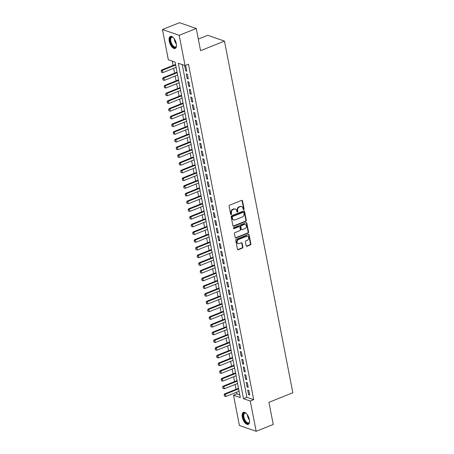 <?xml version="1.0" encoding="UTF-8"?>
<svg xmlns="http://www.w3.org/2000/svg" width="454" height="454" viewBox="0 0 454 454"><rect width="100%" height="100%" fill="white"/><g stroke="black" fill="none" stroke-linecap="round" stroke-linejoin="round"><path stroke-width="0.68" d="M243.707 209.606A0.573 0.471 109.1 0 0 244.076 208.891L242.515 200.844A0.817 0.67 109.1 0 0 241.693 200.356L229.628 205.18A0.817 0.67 109.1 0 0 229.105 206.207L230.672 214.248A0.573 0.471 109.1 0 0 231.608 213.874L231.404 212.835A2.616 2.139 109.1 0 1 233.078 209.555L234.082 209.152A2.616 2.139 109.1 0 1 235.41 209.101A2.616 2.139 109.1 0 1 236.699 210.713L236.903 211.757A0.573 0.471 109.1 0 0 237.839 211.382L237.641 210.338A2.616 2.139 109.1 0 1 239.315 207.058L240.319 206.661A2.616 2.139 109.1 0 1 241.647 206.61A2.616 2.139 109.1 0 1 242.935 208.221L243.14 209.266A0.573 0.471 109.1 0 0 243.707 209.606M243.219 209.464A0.573 0.471 109.1 0 0 243.622 208.732L242.061 200.691A0.817 0.67 109.1 0 0 241.863 200.316M230.751 214.447A0.573 0.471 109.1 0 0 231.154 213.715L230.95 212.676L231.404 212.835M236.988 211.956A0.573 0.471 109.1 0 0 237.391 211.224L237.187 210.185L237.641 210.338M242.311 417.158A6.498 3.047 68.2 0 1 243.429 412.346A6.498 3.047 68.2 0 1 249.371 419.598A6.498 3.047 68.2 0 1 248.253 424.411A6.498 3.047 68.2 0 1 242.311 417.158M169.24 41.223A6.498 3.047 68.2 0 1 170.358 36.416A6.498 3.047 68.2 0 1 176.3 43.669A6.498 3.047 68.2 0 1 175.182 48.482A6.498 3.047 68.2 0 1 169.24 41.223M246.153 245.767A0.817 0.67 109.1 0 0 246.97 246.255L250.353 244.905A0.817 0.67 109.1 0 0 250.875 243.877L249.138 234.945A0.817 0.67 109.1 0 0 248.321 234.457L236.256 239.281A0.817 0.67 109.1 0 0 235.734 240.308L237.47 249.235A0.817 0.67 109.1 0 0 238.288 249.728L242.379 248.094A0.817 0.67 109.1 0 0 242.901 247.067L242.158 243.242A0.817 0.67 109.1 0 0 241.341 242.754L239.309 243.565A2.185 1.788 109.1 0 1 238.202 243.605A2.185 1.788 109.1 0 1 237.09 241.607A2.185 1.788 109.1 0 1 238.526 239.519L246.471 236.341A2.185 1.788 109.1 0 1 247.578 236.301A2.185 1.788 109.1 0 1 248.69 238.299A2.185 1.788 109.1 0 1 247.254 240.387L245.932 240.921A0.817 0.67 109.1 0 0 245.41 241.942L246.153 245.767M162.447 29.527L179.517 22.7L196.264 28.494L200.577 50.666L224.48 41.11L292.83 392.75L268.927 402.306L273.24 424.473L256.164 431.3L239.417 425.506L233.532 395.241L240.325 397.591L175.119 62.141L168.332 59.792L162.447 29.527L179.194 35.321L185.079 65.586L178.286 63.237L243.492 398.686L250.279 401.035L256.164 431.3M196.264 28.494L179.194 35.321M182.23 64.604L246.908 397.318L253.695 399.668L188.489 64.218L185.079 65.586M253.695 399.668L250.279 401.035M245.779 221.365A0.817 0.67 109.1 0 0 246.301 220.338L244.564 211.405A0.817 0.67 109.1 0 0 243.747 210.917L231.682 215.741A0.817 0.67 109.1 0 0 231.16 216.762L232.896 225.695A0.817 0.67 109.1 0 0 233.714 226.188L245.779 221.365L245.325 221.206A0.817 0.67 109.1 0 0 245.847 220.179L244.11 211.246A0.817 0.67 109.1 0 0 243.917 210.872M246.851 223.175L248.588 232.108A0.817 0.67 109.1 0 1 248.066 233.135L236.001 237.958A0.817 0.67 109.1 0 1 235.183 237.465L234.44 233.645A0.817 0.67 109.1 0 1 234.962 232.618L239.854 230.666A0.817 0.67 109.1 0 0 240.382 229.639L239.888 227.102A0.817 0.67 109.1 0 0 239.071 226.614L233.975 228.651A0.573 0.471 109.1 0 1 233.77 227.59L246.034 222.687A0.817 0.67 109.1 0 1 246.851 223.175L246.403 223.016L248.139 231.949L248.588 232.108M186.781 71.182L185.885 66.556L184.755 66.165L185.652 70.79L186.781 71.182M188.285 78.894L187.383 74.269L186.254 73.877L187.15 78.502L188.285 78.894M189.783 86.606L188.881 81.981L187.752 81.589L188.648 86.215L189.783 86.606M191.282 94.319L190.379 89.688L189.25 89.296L190.147 93.927L191.282 94.319M192.78 102.031L191.877 97.4L190.748 97.008L191.65 101.639L192.78 102.031M194.278 109.737L193.381 105.112L192.246 104.721L193.149 109.346L194.278 109.737M195.776 117.45L194.879 112.825L193.744 112.433L194.647 117.058L195.776 117.45M197.274 125.162L196.378 120.537L195.243 120.145L196.145 124.771L197.274 125.162M198.773 132.874L197.876 128.249L196.747 127.858L197.643 132.483L198.773 132.874M200.276 140.587L199.374 135.956L198.245 135.57L199.141 140.195L200.276 140.587M201.775 148.299L200.872 143.668L199.743 143.277L200.64 147.908L201.775 148.299M203.273 156.006L202.371 151.381L201.241 150.989L202.138 155.614L203.273 156.006M204.771 163.718L203.869 159.093L202.739 158.701L203.642 163.327L204.771 163.718M206.269 171.43L205.373 166.805L204.238 166.414L205.14 171.039L206.269 171.43M207.767 179.143L206.871 174.518L205.736 174.126L206.638 178.751L207.767 179.143M209.266 186.855L208.369 182.23L207.234 181.838L208.136 186.463L209.266 186.855M210.764 194.567L209.867 189.937L208.738 189.545L209.635 194.176L210.764 194.567M212.268 202.28L211.365 197.649L210.236 197.257L211.133 201.888L212.268 202.28M213.766 209.986L212.864 205.361L211.734 204.97L212.631 209.595L213.766 209.986M215.264 217.699L214.362 213.074L213.232 212.682L214.129 217.307L215.264 217.699M216.762 225.411L215.866 220.786L214.731 220.394L215.633 225.019L216.762 225.411M218.261 233.123L217.364 228.498L216.229 228.107L217.131 232.732L218.261 233.123M219.759 240.836L218.862 236.205L217.727 235.813L218.629 240.444L219.759 240.836M221.257 248.548L220.36 243.917L219.231 243.526L220.128 248.156L221.257 248.548M222.761 256.255L221.858 251.629L220.729 251.238L221.626 255.863L222.761 256.255M224.259 263.967L223.357 259.342L222.227 258.95L223.124 263.575L224.259 263.967M225.757 271.679L224.855 267.054L223.726 266.663L224.622 271.288L225.757 271.679M227.255 279.392L226.353 274.766L225.224 274.375L226.126 279L227.255 279.392M228.754 287.104L227.857 282.473L226.722 282.082L227.624 286.712L228.754 287.104M230.252 294.816L229.355 290.185L228.22 289.794L229.122 294.425L230.252 294.816M231.75 302.523L230.853 297.898L229.718 297.506L230.621 302.131L231.75 302.523M233.248 310.235L232.352 305.61L231.222 305.219L232.119 309.844L233.248 310.235M234.752 317.948L233.85 313.322L232.72 312.931L233.617 317.556L234.752 317.948M236.25 325.66L235.348 321.035L234.219 320.643L235.115 325.268L236.25 325.66M237.748 333.372L236.846 328.741L235.717 328.356L236.613 332.981L237.748 333.372M239.247 341.085L238.35 336.454L237.215 336.062L238.117 340.693L239.247 341.085M240.745 348.791L239.848 344.166L238.713 343.774L239.616 348.4L240.745 348.791M242.243 356.504L241.346 351.878L240.211 351.487L241.114 356.112L242.243 356.504M243.741 364.216L242.845 359.591L241.715 359.199L242.612 363.824L243.741 364.216M245.245 371.928L244.343 367.303L243.213 366.911L244.11 371.537L245.245 371.928M246.743 379.64L245.841 375.015L244.712 374.624L245.608 379.249L246.743 379.64M248.242 387.353L247.339 382.722L246.21 382.33L247.107 386.961L248.242 387.353M247.708 390.043L248.61 394.674L249.74 395.059L248.837 390.434L247.708 390.043M172.276 61.159L173.105 65.433M173.666 68.31L174.608 73.145M175.165 76.022L176.107 80.857M176.663 83.735L177.605 88.57M178.161 91.447L179.103 96.282M179.659 99.159L180.601 103.994M181.163 106.872L182.099 111.701M182.661 114.578L183.598 119.413M184.159 122.291L185.096 127.126M185.658 130.003L186.6 134.838M187.156 137.715L188.098 142.55M188.654 145.428L189.596 150.263M190.152 153.14L191.094 157.969M191.656 160.847L192.592 165.682M193.154 168.559L194.091 173.394M194.653 176.271L195.589 181.106M196.151 183.983L197.087 188.819M197.649 191.696L198.591 196.531M199.147 199.408L200.089 204.238M200.645 207.115L201.587 211.95M202.143 214.827L203.086 219.662M203.647 222.539L204.584 227.375M205.146 230.252L206.082 235.087M206.644 237.964L207.58 242.799M208.142 245.676L209.084 250.512M209.64 253.383L210.582 258.218M211.138 261.095L212.08 265.93M212.637 268.808L213.579 273.643M214.135 276.52L215.077 281.355M215.639 284.232L216.575 289.067M217.137 291.945L218.073 296.78M218.635 299.657L219.571 304.486M220.133 307.364L221.075 312.199M221.631 315.076L222.573 319.911M223.13 322.788L224.072 327.623M224.628 330.501L225.57 335.336M226.132 338.213L227.068 343.048M227.63 345.925L228.566 350.755M229.128 353.632L230.064 358.467M230.626 361.344L231.568 366.179M232.125 369.057L233.067 373.892M233.623 376.769L234.565 381.604M235.121 384.481L236.063 389.316M236.619 392.194L236.948 393.873L239.791 394.861M224.48 41.11L207.733 35.316L198.324 39.078M236.948 393.873L233.532 395.241M246.908 397.318L243.492 398.686M185.652 70.79L186.634 70.398M187.15 78.502L188.132 78.111M188.648 86.215L189.63 85.823M190.147 93.927L191.128 93.535M191.65 101.639L192.627 101.248M193.149 109.346L194.125 108.954M194.647 117.058L195.623 116.667M196.145 124.771L197.121 124.379M197.643 132.483L198.625 132.091M199.141 140.195L200.123 139.804M200.64 147.908L201.621 147.516M202.138 155.614L203.12 155.228M203.642 163.327L204.618 162.935M205.14 171.039L206.116 170.647M206.638 178.751L207.614 178.36M208.136 186.463L209.118 186.072M209.635 194.176L210.616 193.784M211.133 201.888L212.114 201.497M212.631 209.595L213.613 209.203M214.129 217.307L215.111 216.916M215.633 225.019L216.609 224.628M217.131 232.732L218.107 232.34M218.629 240.444L219.605 240.053M220.128 248.156L221.109 247.765M221.626 255.863L222.608 255.471M223.124 263.575L224.106 263.184M224.622 271.288L225.604 270.896M226.126 279L227.102 278.608M227.624 286.712L228.6 286.321M229.122 294.425L230.099 294.033M230.621 302.131L231.602 301.74M232.119 309.844L233.101 309.452M233.617 317.556L234.599 317.164M235.115 325.268L236.097 324.877M236.613 332.981L237.595 332.589M238.117 340.693L239.093 340.301M239.616 348.4L240.592 348.008M241.114 356.112L242.09 355.72M242.612 363.824L243.594 363.433M244.11 371.537L245.092 371.145M245.608 379.249L246.59 378.857M247.107 386.961L248.088 386.57M248.61 394.674L249.587 394.282M241.647 206.61L241.193 206.451A2.616 2.139 109.1 0 0 239.865 206.502L240.319 206.661M237.187 210.185A2.616 2.139 109.1 0 1 238.861 206.905L239.865 206.502M235.41 209.101L234.956 208.942A2.616 2.139 109.1 0 0 233.634 208.993L234.082 209.152M230.95 212.676A2.616 2.139 109.1 0 1 232.63 209.396L233.634 208.993M233.089 226.069A0.817 0.67 109.1 0 0 233.26 226.03L245.325 221.206M243.787 212.614A0.573 0.471 109.1 0 0 243.213 212.273L232.624 216.507A0.573 0.471 109.1 0 0 232.261 217.222L232.471 218.323A2.616 2.139 109.1 0 0 233.759 219.935A2.616 2.139 109.1 0 0 235.087 219.884L242.328 216.989A2.616 2.139 109.1 0 0 244.002 213.709L243.787 212.614M243.509 212.262L243.055 212.103A0.573 0.471 109.1 0 0 242.765 212.114L243.213 212.273M233.759 219.935L233.311 219.776A2.616 2.139 109.1 0 1 232.017 218.164L231.807 217.069A0.573 0.471 109.1 0 1 232.17 216.348L242.765 212.114M235.376 237.845A0.817 0.67 109.1 0 0 235.547 237.8L247.612 232.976A0.817 0.67 109.1 0 0 248.139 231.949M239.485 226.597L239.031 226.444A0.817 0.67 109.1 0 0 238.617 226.455L233.521 228.493L233.975 228.651M244.933 228.634A2.185 1.788 109.1 0 0 246.369 226.54A2.185 1.788 109.1 0 0 245.256 224.543A2.185 1.788 109.1 0 0 244.144 224.582L241.346 225.7A0.817 0.67 109.1 0 0 240.824 226.728L241.318 229.264A0.817 0.67 109.1 0 0 242.135 229.752L244.933 228.634M245.256 224.543L244.802 224.384A2.185 1.788 109.1 0 0 243.696 224.429L244.144 224.582M241.721 229.769L241.267 229.611A0.817 0.67 109.1 0 1 240.864 229.105L240.37 226.569A0.817 0.67 109.1 0 1 240.898 225.547L243.696 224.429M246.403 223.016A0.817 0.67 109.1 0 0 246.204 222.642M247.578 236.301L247.124 236.142A2.185 1.788 109.1 0 0 246.017 236.182L246.471 236.341M238.202 243.605L237.748 243.452A2.185 1.788 109.1 0 1 236.636 241.454A2.185 1.788 109.1 0 1 238.072 239.36L246.017 236.182M237.663 249.615A0.817 0.67 109.1 0 0 237.834 249.569L241.925 247.935A0.817 0.67 109.1 0 0 242.447 246.908L241.704 243.089A0.817 0.67 109.1 0 0 241.511 242.714M246.346 246.142A0.817 0.67 109.1 0 0 246.516 246.096L249.899 244.746A0.817 0.67 109.1 0 0 250.426 243.719L248.69 234.792A0.817 0.67 109.1 0 0 248.491 234.412M175.567 64.451L161.607 70.035L162.418 70.313L162.873 72.629L176.129 67.328M161.17 71.085L161.528 72.288L161.17 71.085L161.607 70.035M175.675 65.013L162.418 70.313L161.306 71.13M162.873 72.629L161.528 72.288M176.487 45.61A5.624 2.639 68.2 0 1 176.385 46.132A5.624 2.639 68.2 0 1 173.337 46.858A5.624 2.639 68.2 0 1 170.261 41.172A5.624 2.639 68.2 0 1 172.849 37.285A5.624 2.639 68.2 0 1 173.28 37.591M173.042 37.41A5.204 2.44 -111.8 0 0 171.726 37.256A5.204 2.44 -111.8 0 0 170.829 41.115A5.204 2.44 -111.8 0 0 175.59 46.927A5.204 2.44 -111.8 0 0 176.436 45.905M170.744 36.32A6.452 3.03 -111.8 0 0 169.807 41.013A6.452 3.03 -111.8 0 0 175.528 48.283M249.558 421.545A5.624 2.639 68.2 0 1 249.456 422.061A5.624 2.639 68.2 0 1 248.792 423.196A5.624 2.639 68.2 0 1 244.246 419.848A5.624 2.639 68.2 0 1 243.985 413.123A5.624 2.639 68.2 0 1 245.92 413.219A5.624 2.639 68.2 0 1 246.352 413.52M246.113 413.344A5.204 2.44 -111.8 0 0 244.797 413.191A5.204 2.44 -111.8 0 0 244.502 413.361A5.204 2.44 -111.8 0 0 244.598 419.263A5.204 2.44 -111.8 0 0 248.661 422.856A5.204 2.44 -111.8 0 0 248.957 422.685A5.204 2.44 -111.8 0 0 249.513 421.84M243.815 412.249A6.452 3.03 -111.8 0 0 243.628 412.38A6.452 3.03 -111.8 0 0 243.667 419.507A6.452 3.03 -111.8 0 0 248.599 424.212M177.066 72.163L163.105 77.742L163.917 78.026L164.371 80.341L177.627 75.041M162.668 78.797L163.031 80L162.668 78.797L163.105 77.742M177.179 72.725L163.917 78.026L162.804 78.843M164.371 80.341L163.031 80M178.564 79.876L164.603 85.454L165.421 85.738L165.869 88.053L179.126 82.753M164.166 86.504L164.53 87.707L164.166 86.504L164.603 85.454M178.677 80.437L165.421 85.738L164.303 86.555M165.869 88.053L164.53 87.707M180.062 87.582L166.102 93.166L166.919 93.45L167.367 95.76L180.624 90.46M165.665 94.216L166.028 95.419L165.665 94.216L166.102 93.166M180.176 88.15L166.919 93.45L165.801 94.267M167.367 95.76L166.028 95.419M181.566 95.295L167.6 100.879L168.417 101.163L168.865 103.472L182.122 98.172M167.163 101.929L167.526 103.132L167.163 101.929L167.6 100.879M181.674 95.862L168.417 101.163L167.299 101.974M168.865 103.472L167.526 103.132M183.064 103.007L169.098 108.591L169.915 108.869L170.363 111.185L183.62 105.884M168.667 109.641L169.024 110.844L168.667 109.641L169.098 108.591M183.172 103.574L169.915 108.869L168.803 109.686M170.363 111.185L169.024 110.844M184.562 110.719L170.602 116.303L171.413 116.582L171.862 118.897L185.118 113.596M170.165 117.353L170.522 118.556L170.165 117.353L170.602 116.303M184.67 111.281L171.413 116.582L170.301 117.399M171.862 118.897L170.522 118.556M186.061 118.432L172.1 124.01L172.912 124.294L173.36 126.609L186.622 121.309M171.663 125.066L172.021 126.269L171.663 125.066L172.1 124.01M186.168 118.993L172.912 124.294L171.799 125.111M173.36 126.609L172.021 126.269M187.559 126.144L173.598 131.722L174.41 132.006L174.864 134.322L188.121 129.021M173.161 132.772L173.524 133.981L173.161 132.772L173.598 131.722M187.667 126.706L174.41 132.006L173.297 132.823M174.864 134.322L173.524 133.981M189.057 133.856L175.096 139.435L175.908 139.719L176.362 142.028L189.619 136.733M174.659 140.485L175.023 141.688L174.659 140.485L175.096 139.435M189.17 134.418L175.908 139.719L174.796 140.536M176.362 142.028L175.023 141.688M190.555 141.563L176.595 147.147L177.412 147.431L177.86 149.741L191.117 144.44M176.158 148.197L176.521 149.4L176.158 148.197L176.595 147.147M190.669 142.13L177.412 147.431L176.294 148.242M177.86 149.741L176.521 149.4M192.059 149.275L178.093 154.859L178.91 155.137L179.358 157.453L192.615 152.152M177.656 155.909L178.019 157.112L177.656 155.909L178.093 154.859M192.167 149.843L178.91 155.137L177.792 155.955M179.358 157.453L178.019 157.112M193.557 156.988L179.591 162.572L180.408 162.85L180.857 165.165L194.113 159.865M179.16 163.622L179.517 164.825L179.16 163.622L179.591 162.572M193.665 157.549L180.408 162.85L179.29 163.667M180.857 165.165L179.517 164.825M195.055 164.7L181.089 170.278L181.906 170.562L182.355 172.878L195.612 167.577M180.658 171.334L181.015 172.537L180.658 171.334L181.089 170.278M195.163 165.262L181.906 170.562L180.794 171.379M182.355 172.878L181.015 172.537M196.554 172.412L182.593 177.991L183.405 178.274L183.853 180.59L197.11 175.289M182.156 179.041L182.514 180.249L182.156 179.041L182.593 177.991M196.661 172.974L183.405 178.274L182.292 179.092M183.853 180.59L182.514 180.249M198.052 180.124L184.091 185.703L184.903 185.987L185.357 188.297L198.614 183.002M183.654 186.753L184.012 187.956L183.654 186.753L184.091 185.703M198.16 180.686L184.903 185.987L183.791 186.804M185.357 188.297L184.012 187.956M199.55 187.831L185.59 193.415L186.401 193.699L186.855 196.009L200.112 190.708M185.153 194.465L185.516 195.668L185.153 194.465L185.59 193.415M199.658 188.399L186.401 193.699L185.289 194.511M186.855 196.009L185.516 195.668M201.048 195.543L187.088 201.128L187.905 201.406L188.353 203.721L201.61 198.421M186.651 202.178L187.014 203.381L186.651 202.178L187.088 201.128M201.162 196.111L187.905 201.406L186.787 202.223M188.353 203.721L187.014 203.381M202.546 203.256L188.586 208.84L189.403 209.118L189.851 211.433L203.108 206.133M188.149 209.89L188.512 211.093L188.149 209.89L188.586 208.84M202.66 203.818L189.403 209.118L188.285 209.935M189.851 211.433L188.512 211.093M204.05 210.968L190.084 216.552L190.901 216.83L191.35 219.146L204.606 213.845M189.647 217.602L190.01 218.805L189.647 217.602L190.084 216.552M204.158 211.53L190.901 216.83L189.783 217.648M191.35 219.146L190.01 218.805M205.548 218.68L191.582 224.259L192.4 224.543L192.848 226.858L206.105 221.558M191.151 225.309L191.509 226.518L191.151 225.309L191.582 224.259M205.656 219.242L192.4 224.543L191.282 225.36M192.848 226.858L191.509 226.518M207.047 226.393L193.086 231.971L193.898 232.255L194.346 234.57L207.603 229.27M192.649 233.021L193.007 234.224L192.649 233.021L193.086 231.971M207.155 226.955L193.898 232.255L192.785 233.072M194.346 234.57L193.007 234.224M208.545 234.099L194.584 239.684L195.396 239.967L195.844 242.277L209.107 236.977M194.147 240.733L194.505 241.937L194.147 240.733L194.584 239.684M208.653 234.667L195.396 239.967L194.284 240.779M195.844 242.277L194.505 241.937M210.043 241.812L196.083 247.396L196.894 247.68L197.348 249.989L210.605 244.689M195.646 248.446L196.009 249.649L195.646 248.446L196.083 247.396M210.151 242.379L196.894 247.68L195.782 248.491M197.348 249.989L196.009 249.649M211.541 249.524L197.581 255.108L198.392 255.386L198.846 257.702L212.103 252.401M197.144 256.158L197.507 257.361L197.144 256.158L197.581 255.108M211.655 250.086L198.392 255.386L197.28 256.204M198.846 257.702L197.507 257.361M213.039 257.236L199.079 262.821L199.896 263.099L200.345 265.414L213.601 260.114M198.642 263.87L199.005 265.074L198.642 263.87L199.079 262.821M213.153 257.798L199.896 263.099L198.778 263.916M200.345 265.414L199.005 265.074M214.538 264.949L200.577 270.527L201.394 270.811L201.843 273.126L215.1 267.826M200.14 271.583L200.503 272.786L200.14 271.583L200.577 270.527M214.651 265.511L201.394 270.811L200.276 271.628M201.843 273.126L200.503 272.786M216.042 272.661L202.075 278.24L202.893 278.523L203.341 280.839L216.598 275.538M201.638 279.289L202.002 280.493L201.638 279.289L202.075 278.24M216.149 273.223L202.893 278.523L201.775 279.341M203.341 280.839L202.002 280.493M217.54 280.368L203.574 285.952L204.391 286.236L204.839 288.545L218.096 283.245M203.142 287.002L203.5 288.205L203.142 287.002L203.574 285.952M217.648 280.935L204.391 286.236L203.279 287.047M204.839 288.545L203.5 288.205M219.038 288.08L205.077 293.664L205.889 293.948L206.337 296.258L219.594 290.957M204.641 294.714L204.998 295.917L204.641 294.714L205.077 293.664M219.146 288.648L205.889 293.948L204.777 294.76M206.337 296.258L204.998 295.917M220.536 295.792L206.576 301.377L207.387 301.655L207.836 303.97L221.098 298.67M206.139 302.426L206.496 303.63L206.139 302.426L206.576 301.377M220.644 296.354L207.387 301.655L206.275 302.472M207.836 303.97L206.496 303.63M222.034 303.505L208.074 309.089L208.885 309.367L209.339 311.682L222.596 306.382M207.637 310.139L208 311.342L207.637 310.139L208.074 309.089M222.142 304.066L208.885 309.367L207.773 310.184M209.339 311.682L208 311.342M223.533 311.217L209.572 316.796L210.389 317.079L210.838 319.395L224.094 314.094M209.135 317.851L209.498 319.054L209.135 317.851L209.572 316.796M223.646 311.779L210.389 317.079L209.271 317.896M210.838 319.395L209.498 319.054M225.031 318.929L211.07 324.508L211.887 324.792L212.336 327.107L225.593 321.807M210.633 325.558L210.996 326.766L210.633 325.558L211.07 324.508M225.144 319.491L211.887 324.792L210.769 325.609M212.336 327.107L210.996 326.766M226.535 326.642L212.568 332.22L213.386 332.504L213.834 334.814L227.091 329.519M212.132 333.27L212.495 334.473L212.132 333.27L212.568 332.22M226.642 327.203L213.386 332.504L212.268 333.321M213.834 334.814L212.495 334.473M228.033 334.348L214.067 339.933L214.884 340.216L215.332 342.526L228.589 337.226M213.635 340.982L213.993 342.185L213.635 340.982L214.067 339.933M228.141 334.916L214.884 340.216L213.766 341.028M215.332 342.526L213.993 342.185M229.531 342.061L215.565 347.645L216.382 347.923L216.83 350.238L230.087 344.938M215.134 348.695L215.491 349.898L215.134 348.695L215.565 347.645M229.639 342.628L216.382 347.923L215.27 348.74M216.83 350.238L215.491 349.898M231.029 349.773L217.069 355.357L217.88 355.635L218.329 357.951L231.585 352.65M216.632 356.407L216.989 357.61L216.632 356.407L217.069 355.357M231.137 350.335L217.88 355.635L216.768 356.452M218.329 357.951L216.989 357.61M232.527 357.485L218.567 363.064L219.378 363.348L219.832 365.663L233.089 360.363M218.13 364.119L218.488 365.322L218.13 364.119L218.567 363.064M232.635 358.047L219.378 363.348L218.266 364.165M219.832 365.663L218.488 365.322M234.026 365.198L220.065 370.776L220.877 371.06L221.331 373.375L234.587 368.075M219.628 371.826L219.991 373.035L219.628 371.826L220.065 370.776M234.139 365.759L220.877 371.06L219.764 371.877M221.331 373.375L219.991 373.035M235.524 372.91L221.563 378.488L222.381 378.772L222.829 381.082L236.086 375.787M221.126 379.538L221.49 380.741L221.126 379.538L221.563 378.488M235.637 373.472L222.381 378.772L221.263 379.589M222.829 381.082L221.49 380.741M237.022 380.617L223.062 386.201L223.879 386.485L224.327 388.794L237.584 383.494M222.625 387.251L222.988 388.454L222.625 387.251L223.062 386.201M237.136 381.184L223.879 386.485L222.761 387.296M224.327 388.794L222.988 388.454M238.526 388.329L224.56 393.913L225.377 394.191L225.825 396.507L239.082 391.206M224.123 394.963L224.486 396.166L224.123 394.963L224.56 393.913M238.634 388.896L225.377 394.191L224.259 395.008M225.825 396.507L224.486 396.166M243.622 208.732L244.076 208.891M231.154 213.715L231.608 213.874M237.391 211.224L237.839 211.382M238.861 206.905L239.315 207.058M232.63 209.396L233.078 209.555M242.061 200.691L242.515 200.844M233.26 226.03L233.714 226.188M244.11 211.246L244.564 211.405M245.847 220.179L246.301 220.338M232.17 216.348L232.624 216.507M231.807 217.069L232.261 217.222M232.017 218.164L232.471 218.323M247.612 232.976L248.066 233.135M235.547 237.8L236.001 237.958M238.617 226.455L239.071 226.614M240.898 225.547L241.346 225.7M240.37 226.569L240.824 226.728M240.864 229.105L241.318 229.264M238.072 239.36L238.526 239.519M241.704 243.089L242.158 243.242M242.447 246.908L242.901 247.067M241.925 247.935L242.379 248.094M237.834 249.569L238.288 249.728M248.69 234.792L249.138 234.945M250.426 243.719L250.875 243.877M249.899 244.746L250.353 244.905M246.516 246.096L246.97 246.255M176.368 44.066A5.204 2.44 68.2 0 1 174.387 39.691A5.204 2.44 68.2 0 1 174.257 38.789M174.847 39.736A5.034 2.361 -111.8 0 0 176.146 42.982M249.445 420.001A5.204 2.44 68.2 0 1 247.334 414.723M247.918 415.665A5.034 2.361 -111.8 0 0 249.218 418.911"/></g></svg>
